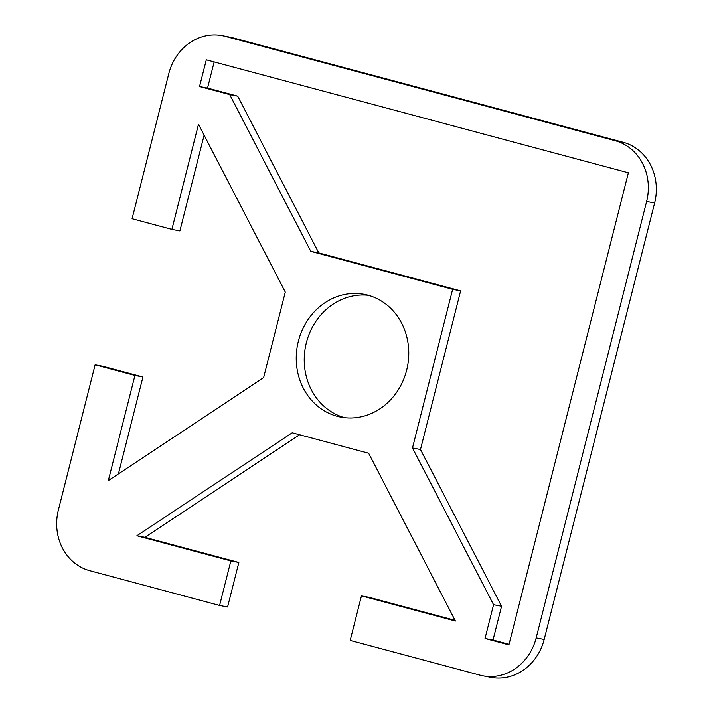 <?xml version="1.0" encoding="UTF-8"?>
<svg xmlns="http://www.w3.org/2000/svg" width="713" height="713" viewBox="0 0 713 713"><rect width="100%" height="100%" fill="white"/><g stroke="black" fill="none" stroke-linecap="round" stroke-linejoin="round"><path stroke-width="1.07" d="M298.355 341.233A62.503 56.033 101 0 1 364.379 294.362A62.503 56.033 101 0 1 406.651 370.216A62.503 56.033 101 0 1 340.627 417.087A62.503 56.033 101 0 1 298.355 341.233M368.363 295.307A62.503 56.033 -79 0 0 306.349 342.784A62.503 56.033 -79 0 0 344.637 417.693M299.549 434.752L144.882 537.317L238.855 562.468L227.581 607.004L219.586 605.453L89.785 570.703A50.552 45.32 101 0 1 58.386 509.991L95.123 364.806L103.118 366.357L142.93 377.017L118.42 473.887M219.586 605.453L230.86 560.917L136.887 535.766L292.187 432.782L368.639 453.245L455.429 621.032L361.455 595.881L350.19 640.417L479.992 675.158A50.552 45.32 101 0 0 482.763 675.799L490.758 677.35A50.552 45.32 -79 0 0 544.179 639.445L654.614 203.009A50.552 45.32 -79 0 0 623.215 142.297L233.008 37.842A50.552 45.32 -79 0 0 230.237 37.201L222.242 35.65A50.552 45.32 101 0 1 225.014 36.292L615.221 140.746A50.552 45.32 101 0 1 646.62 201.458L536.185 637.894A50.552 45.32 101 0 1 482.763 675.799M95.123 364.806L134.935 375.466L108.34 480.571L263.641 377.587L285.28 292.08L198.49 124.294L171.895 229.399L132.083 218.739L168.821 73.555A50.552 45.32 101 0 1 222.242 35.65M452.63 289.326L310.788 251.359L229.711 94.606L199.542 86.531L206.307 59.812L628.367 172.796L508.913 644.864L485.027 638.465L493.565 604.722L412.488 447.978L452.63 289.326L460.625 290.877L420.483 449.529L501.56 606.273L493.022 640.016L509.055 644.311M204.123 135.185L179.899 230.941L171.895 229.399M361.455 595.881L369.45 597.432L455.072 620.346M214.158 61.915L207.545 88.082L237.705 96.157L318.782 252.91L460.625 290.877M493.565 604.722L501.56 606.273M485.027 638.465L493.022 640.016M412.488 447.978L420.483 449.529M199.542 86.531L207.545 88.082M229.711 94.606L237.705 96.157M310.788 251.359L318.782 252.91M136.887 535.766L144.882 537.317M230.86 560.917L238.855 562.468M134.935 375.466L142.93 377.017M544.179 639.445L536.185 637.894M646.62 201.458L654.614 203.009M623.215 142.297L615.221 140.746M225.014 36.292L233.008 37.842"/></g></svg>
